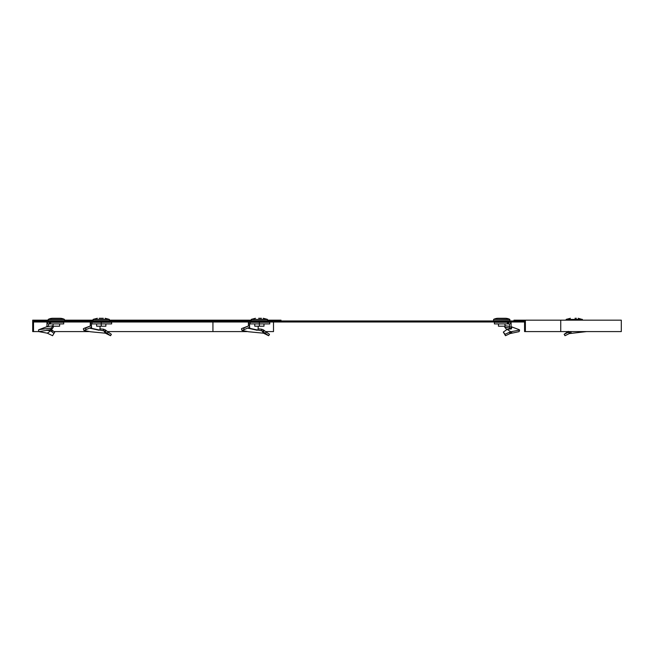 <?xml version="1.0" encoding="UTF-8"?>
<svg xmlns="http://www.w3.org/2000/svg" width="654" height="654" viewBox="0 0 654 654"><rect width="100%" height="100%" fill="white"/><g stroke="black" fill="none" stroke-linecap="round" stroke-linejoin="round"><path stroke-width="0.98" d="M524.565 321.997L34.335 321.997L34.335 320.975L524.565 320.975L524.565 331.586L621.3 331.586L621.3 320.166L513.962 320.166L513.962 320.975L524.565 320.975M523.748 321.997L523.748 320.975M280.999 320.975L280.999 320.166L267.519 320.166M109.398 320.166L251.226 320.166M107.509 331.586L247.081 331.586M265.638 331.586L273.503 331.586L273.503 321.997M44.12 320.166L32.7 320.166L32.7 331.586L33.517 331.586L33.517 320.975L44.12 320.975L44.12 320.166L48.208 320.166M64.501 320.166L93.097 320.166M33.517 331.586L38.97 331.586M54.012 331.586L88.96 331.586M525.383 331.586L525.383 320.166M51.87 331.791L51.347 331.374L51.797 330.033L52.508 330.515L51.87 331.791L53.971 333.368L52.573 335.715L47.341 333.188L38.987 331.635L51.65 329.567L51.364 328.038L52.949 325.717L53.309 327.229L51.65 329.567M51.347 331.374L50.677 330.842L47.341 333.188M53.971 333.368L54.756 332.093L52.508 330.515M48.609 326.395L46.974 326.125L46.581 326.861L52.949 325.717M46.974 326.125L46.974 322.283L49.418 322.283L49.418 323.918L48.609 323.918L48.609 326.125M49.418 322.283L49.9 322.283L49.9 323.918L49.418 323.918M50.644 323.918L63.7 323.918L63.7 322.283L50.644 322.283L50.644 323.918L49.9 323.918M50.644 322.283L49.9 322.283M50.137 329.297L50.08 330.728L46.965 330.286L48.609 329.853M50.08 330.728L50.677 330.842M51.813 330L50.938 329.363M38.987 331.635L38.431 330.09L38.921 329.673L51.364 328.038M47.292 330.164L46.835 330.041M38.921 329.673L46.974 326.673M58.803 318.285L60.242 318.285A10.194 10.194 0 0 1 64.403 319.356L64.509 320.738L48.2 320.738L48.306 319.356A10.194 10.194 0 0 1 52.467 318.285L53.906 318.285M59.62 323.918L59.62 326.199L53.088 326.199L53.088 323.918M53.963 318.285L58.754 318.285M60.242 318.285L52.467 318.285M105.13 331.791L104.575 331.374L105.449 330L106.136 330.515L105.13 331.791L110.559 335.715L105.4 333.188L90.342 331.75L83.884 330.409L86.091 329.567L85.543 328.038L91.078 325.717L91.666 327.229L86.091 329.567M104.575 331.374L103.855 330.842L105.4 333.188M83.884 330.409L83.328 328.864L83.81 328.455L91.078 325.717M90.522 327.711L90.334 328.39L91.495 328.324L91.454 327.319M91.241 326.125L91.446 326.648M90.285 325.986L90.285 322.283L91.912 322.283L91.912 323.918L91.437 323.918L92.018 323.918L91.912 322.283M91.446 326.125L91.437 323.918M101.247 322.283L101.247 323.918L111.63 323.918L111.63 322.283L92.018 322.283M105.858 323.918L105.858 326.199L101.247 326.199L101.247 323.918L92.018 323.918M100.095 326.199L99.915 330.123L91.495 328.324M100.07 328.88L103.643 329.224L103.136 330.728L99.915 330.123M99.048 330.262L90.514 328.316M103.136 330.728L103.855 330.842M105.449 330L103.643 329.224M106.136 330.515L108.123 332.093L107.109 333.368M108.123 332.093L111.368 334.3L110.559 335.715M83.81 328.455L85.543 328.038M109.406 320.738L93.089 320.738L93.113 319.495L109.382 319.495L109.406 320.738M103.299 318.285L99.195 318.285M101.247 326.199L96.637 326.199L96.637 323.918M100.536 318.285L101.247 318.285M507.43 322.283L507.43 323.918L494.383 323.918L494.383 322.283L508.657 322.283L508.657 323.918L509.474 324.18L511.101 323.076L511.101 328.594L511.534 328.848L507.144 329.363L503.327 332.093L505.002 334.3L509.597 332.191L509.916 333.605L519.088 331.635L519.644 330.09L519.162 329.673L511.101 326.673M503.327 332.093L505.509 335.715L509.916 333.605M509.997 326.493L505.125 325.717L504.765 327.229L506.801 329.6M509.458 328.014L504.765 327.229M508.183 322.283L508.183 323.918L507.43 323.918M508.183 323.918L508.657 323.918M508.657 322.283L511.101 322.283L511.101 323.076M509.474 324.18L509.474 329.011M511.101 328.194L509.474 327.809M505.002 334.3L505.509 335.715M509.597 332.191L511.796 331.562L511.591 333.09M511.796 331.562L519.644 330.09M511.101 328.594L512.188 327.016M507.144 329.363L510.676 331.684M493.59 319.495L493.566 320.738L509.883 320.738L509.858 319.495L493.68 319.356A10.194 10.194 0 0 1 497.833 318.285L499.28 318.285M504.169 318.285L505.616 318.285A10.194 10.194 0 0 1 509.768 319.356L509.858 319.495M505.616 318.285L497.833 318.285M504.986 323.918L504.986 326.199L498.462 326.199L498.462 323.918M499.329 318.285L504.12 318.285M568.301 331.365L564.165 334.3L568.49 332.191L569.25 333.605L586.581 331.586M569.25 333.605L564.974 335.715L564.165 334.3M568.49 332.191L570.917 331.562L571.155 333.09M576.337 318.285L575.005 318.285M263.251 331.791L262.695 331.374L263.57 330L264.265 330.515L263.251 331.791L268.688 335.715L263.521 333.188L248.463 331.75L242.005 330.409L244.212 329.567L243.664 328.038L249.199 325.717L249.787 327.229L244.212 329.567M262.695 331.374L261.984 330.842L263.521 333.188M242.005 330.409L241.449 328.864L241.931 328.455L249.199 325.717M248.643 327.711L248.455 328.39L249.624 328.324L249.575 327.319M249.362 326.125L249.566 326.648M248.414 325.986L248.406 322.283L250.041 322.283L250.041 323.918L249.558 323.918L250.139 323.918L250.041 322.283M249.566 326.125L249.558 323.918M259.368 322.283L259.368 323.918L269.75 323.918L269.75 322.283L250.139 322.283M263.987 323.918L263.987 326.199L259.368 326.199L259.368 323.918L250.139 323.918M258.216 326.199L258.036 330.123L249.624 328.324M258.199 328.88L261.763 329.224L261.257 330.728L258.036 330.123M257.169 330.262L248.618 328.308M261.257 330.728L261.984 330.842M263.57 330L261.763 329.224M264.265 330.515L266.243 332.093L265.23 333.368M266.243 332.093L269.489 334.3L268.688 335.715M241.931 328.455L243.664 328.038M267.527 320.738L251.21 320.738L251.234 319.495L267.502 319.495L267.527 320.738M261.42 318.285L258.657 318.285M259.368 326.199L254.758 326.199L254.758 323.918M259.368 318.285L260.079 318.285M220.439 320.975L220.439 320.166M212.934 331.586L212.934 321.997M560.74 331.586L560.74 320.166M46.974 323.076L48.609 324.18M64.403 319.356L48.306 319.356M64.493 319.495L48.216 319.495M90.285 323.076L91.446 324.18M105.139 318.285L109.292 319.356L93.113 319.495M510.651 331.692L510.725 333.197M509.768 319.356L493.68 319.356M569.609 331.692L570.125 333.197M578.185 318.285L582.428 319.495L566.16 319.495L566.143 320.166M582.338 319.356L566.16 319.495M248.414 323.076L249.566 324.18M263.26 318.285L267.412 319.356L251.234 319.495M107.231 331.365L109.422 332.968M97.356 318.285L93.203 319.356M570.402 318.285L566.25 319.356M582.428 319.495L582.436 320.166M265.361 331.365L267.543 332.968M255.477 318.285L251.324 319.356"/></g></svg>
